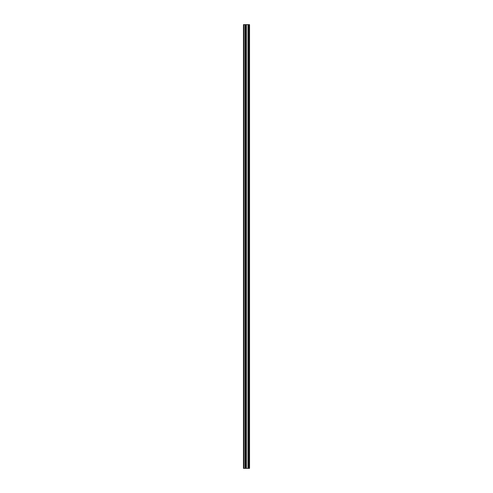 <?xml version="1.0" encoding="UTF-8"?>
<svg xmlns="http://www.w3.org/2000/svg" width="493" height="493" viewBox="0 0 493 493"><rect width="100%" height="100%" fill="white"/><g stroke="black" fill="none" stroke-linecap="round" stroke-linejoin="round"><path stroke-width="0.74" d="M245.465 468.35L249.544 468.35L249.544 24.65L243.456 24.65L243.456 468.35L245.465 468.35L245.465 24.65M248.762 24.65L248.762 468.35L248.743 24.65M249.039 468.35L249.039 24.65L249.039 468.35M249.039 461.775L249.039 456.869L249.039 461.775M249.039 454.035L249.039 449.129L249.039 454.035M249.039 446.294L249.039 441.395L249.039 446.294M249.039 438.554L249.039 433.655L249.039 438.554M249.039 430.814L249.039 425.915L249.039 430.814M249.039 423.074L249.039 418.175L249.039 423.074M249.039 415.34L249.039 410.435L249.039 415.34M249.039 407.6L249.039 402.701L249.039 407.6M249.039 399.86L249.039 394.961L249.039 399.86M249.039 392.12L249.039 387.221L249.039 392.12M249.039 384.38L249.039 379.481L249.039 384.38M249.039 376.646L249.039 371.74L249.039 376.646M249.039 368.906L249.039 364L249.039 368.906M249.039 361.166L249.039 356.266L249.039 361.166M249.039 353.426L249.039 348.526L249.039 353.426M249.039 345.685L249.039 340.786L249.039 345.685M249.039 337.951L249.039 333.046L249.039 337.951M249.039 330.211L249.039 325.306L249.039 330.211M249.039 322.471L249.039 317.572L249.039 322.471M249.039 314.731L249.039 309.832L249.039 314.731M249.039 306.991L249.039 302.092L249.039 306.991M249.039 299.251L249.039 294.352L249.039 299.251M249.039 291.517L249.039 286.612L249.039 291.517M249.039 283.777L249.039 278.872L249.039 283.777M249.039 276.037L249.039 271.138L249.039 276.037M249.039 268.297L249.039 263.398L249.039 268.297M249.039 260.557L249.039 255.657L249.039 260.557M249.039 252.823L249.039 247.917L249.039 252.823M249.039 245.083L249.039 240.177L249.039 245.083M249.039 237.343L249.039 232.443L249.039 237.343M249.039 229.602L249.039 224.703L249.039 229.602M249.039 221.862L249.039 216.963L249.039 221.862M249.039 214.128L249.039 209.223L249.039 214.128M249.039 206.388L249.039 201.483L249.039 206.388M249.039 198.648L249.039 193.749L249.039 198.648M249.039 190.908L249.039 186.009L249.039 190.908M249.039 183.168L249.039 178.269L249.039 183.168M249.039 175.428L249.039 170.529L249.039 175.428M249.039 167.694L249.039 162.789L249.039 167.694M249.039 159.954L249.039 155.048L249.039 159.954M249.039 152.214L249.039 147.315L249.039 152.214M249.039 144.474L249.039 139.574L249.039 144.474M249.039 136.734L249.039 131.834L249.039 136.734M249.039 129L249.039 124.094L249.039 129M249.039 121.26L249.039 116.354L249.039 121.26M249.039 113.519L249.039 108.62L249.039 113.519M249.039 105.779L249.039 100.88L249.039 105.779M249.039 98.039L249.039 93.14L249.039 98.039M249.039 90.299L249.039 85.4L249.039 90.299M249.039 82.565L249.039 77.66L249.039 82.565M249.039 74.825L249.039 69.926L249.039 74.825M249.039 67.085L249.039 62.186L249.039 67.085M249.039 59.345L249.039 54.446L249.039 59.345M249.039 51.605L249.039 46.706L249.039 51.605M249.039 43.871L249.039 38.965L249.039 43.871M249.039 36.131L249.039 31.225L249.039 36.131M249.44 468.35L249.44 24.65M243.844 468.35L243.844 24.65M249.144 468.35L249.144 24.65M248.934 468.35L248.934 24.65M248.866 468.35L248.866 24.65M248.632 468.35L248.632 24.65M248.01 468.35L248.01 24.65M247.961 468.35L247.961 24.65M246.377 468.35L246.377 24.65M246.321 468.35L246.321 24.65M245.705 468.35L245.705 24.65M245.594 468.35L245.594 24.65M245.576 468.35L245.576 24.65M245.058 468.35L245.058 24.65M244.966 468.35L244.966 24.65"/></g></svg>
